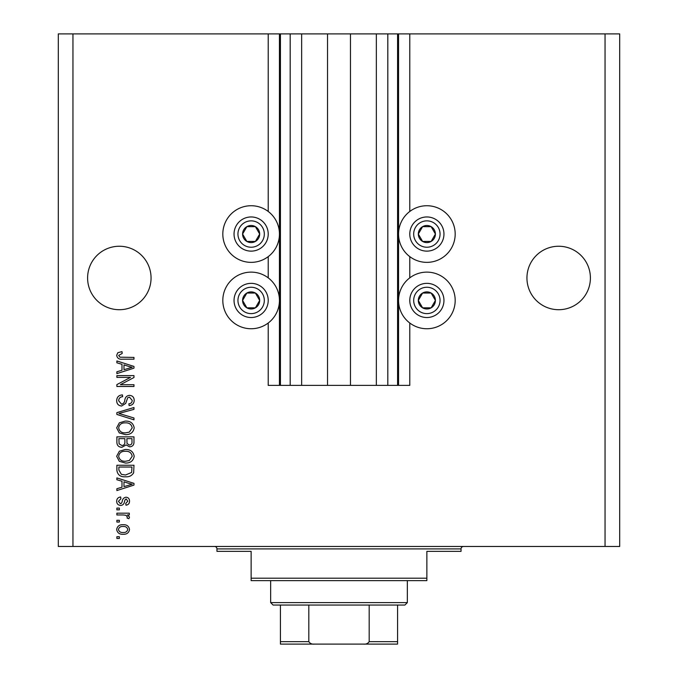 <?xml version="1.0" encoding="UTF-8"?>
<svg xmlns="http://www.w3.org/2000/svg" width="678" height="678" viewBox="0 0 678 678"><rect width="100%" height="100%" fill="white"/><g stroke="black" fill="none" stroke-linecap="round" stroke-linejoin="round"><path stroke-width="1.02" d="M301.659 33.9L301.659 385.375L327.525 385.375L327.525 33.9L268.217 33.9L268.217 211.468M268.217 256.623L268.217 277.861M268.217 323.016L268.217 385.375L280.421 385.375L280.421 33.9M290.184 33.9L290.184 385.375L280.421 385.375M301.659 385.375L290.184 385.375M327.525 385.375L350.475 385.375L350.475 33.9L327.525 33.9M387.816 33.9L387.816 385.375L397.579 385.375L397.579 33.9L376.341 33.9L376.341 385.375L350.475 385.375M376.341 33.9L350.475 33.9M387.816 385.375L376.341 385.375M397.579 33.9L398.554 33.9L398.554 385.375L397.579 385.375M409.783 323.016L409.783 385.375L398.554 385.375M605.047 33.9L605.047 546.468L619.692 546.468L619.692 33.9L409.783 33.9L409.783 211.468M409.783 256.623L409.783 277.861M409.783 33.9L398.554 33.9M590.402 277.98A31.73 31.73 0 0 0 558.672 246.25A31.73 31.73 0 0 0 526.942 277.98A31.73 31.73 0 0 0 558.672 309.71A31.73 31.73 0 0 0 590.402 277.98M151.058 277.98A31.73 31.73 0 0 0 119.328 246.25A31.73 31.73 0 0 0 87.598 277.98A31.73 31.73 0 0 0 119.328 309.71A31.73 31.73 0 0 0 151.058 277.98M455.184 234.046A28.315 28.315 0 0 0 426.869 205.731A28.315 28.315 0 0 0 398.554 234.046A28.315 28.315 0 0 0 426.869 262.361A28.315 28.315 0 0 0 455.184 234.046M398.554 300.439A28.315 28.315 0 0 1 426.869 272.124A28.315 28.315 0 0 1 455.184 300.439A28.315 28.315 0 0 1 426.869 328.745A28.315 28.315 0 0 1 398.554 300.439M279.446 234.046A28.315 28.315 0 0 1 251.131 262.361A28.315 28.315 0 0 1 222.816 234.046A28.315 28.315 0 0 1 251.131 205.731A28.315 28.315 0 0 1 279.446 234.046M222.816 300.439A28.315 28.315 0 0 0 251.131 328.745A28.315 28.315 0 0 0 279.446 300.439A28.315 28.315 0 0 0 251.131 272.124A28.315 28.315 0 0 0 222.816 300.439M130.49 377.383L116.887 377.383L116.887 375.612L133.973 375.612L133.973 377.502L120.353 384.706L133.973 384.706L133.973 386.485L116.887 386.485L116.887 384.587L130.49 377.383M121.642 406.012C118.421 405.698 116.76 403.902 116.667 400.63C116.887 397.037 118.811 395.13 122.438 394.918L122.659 396.689C120.15 396.918 118.819 398.283 118.658 400.783L121.591 404.232C123.574 403.707 124.65 402.283 124.82 399.969C125.269 397.189 126.837 395.655 129.515 395.359C132.524 395.621 134.083 397.274 134.193 400.317C134.041 403.571 132.337 405.317 129.091 405.571L128.871 403.791C131.007 403.63 132.117 402.495 132.202 400.376L129.473 397.139L127.735 397.698L125.718 403.376L121.642 406.012M133.973 419.835L116.887 414.453L116.887 412.622L133.973 407.512L133.973 409.343L118.887 413.444L133.973 417.995L133.973 419.835M116.667 427.869L119.345 422.826L125.201 421.097C130.286 420.894 133.286 423.157 134.193 427.877C133.312 432.513 130.379 434.768 125.413 434.632L119.277 432.895L116.667 427.869M116.667 456.269L119.345 451.234L125.201 449.506C130.286 449.294 133.286 451.556 134.193 456.277C133.312 460.913 130.379 463.167 125.413 463.04L119.277 461.294L116.667 456.269M121.989 481.244L116.887 479.753L116.887 477.905L133.973 483.363L133.973 485.092L116.887 490.55L116.887 488.711L121.989 487.211L121.989 481.244M119.328 538.476L116.887 538.476L116.887 536.705L119.328 536.705L119.328 538.476M605.047 546.468L58.308 546.468L58.308 33.9L72.953 33.9L72.953 546.468M268.217 33.9L72.953 33.9M123.227 534.264C119.523 534.493 117.336 532.908 116.667 529.493C117.319 526.128 119.472 524.543 123.099 524.721C126.744 524.526 128.888 526.12 129.532 529.493C128.905 532.823 126.803 534.408 123.227 534.264M119.328 522.06L116.887 522.06L116.887 520.289L119.328 520.289L119.328 522.06M123.328 514.958L116.887 514.958L116.887 513.187L129.312 513.187L129.312 514.958L127.328 514.958L129.532 517.06L128.871 518.729L127.091 518.068L127.32 516.865L125.871 515.272L123.328 514.958M119.328 509.856L116.887 509.856L116.887 508.085L119.328 508.085L119.328 509.856M120.676 505.415C118.099 505.229 116.76 503.822 116.667 501.22C116.794 498.72 118.125 497.305 120.659 496.982L120.879 498.762L118.438 501.339L120.37 503.644L121.498 503.237L122.184 501.559C122.481 499.093 123.752 497.644 125.989 497.211C128.32 497.44 129.498 498.754 129.532 501.144C129.49 503.517 128.312 504.864 125.981 505.195L125.761 503.423L127.761 501.212L126.244 498.983L125.21 499.542L124.498 501.534C124.201 503.924 122.921 505.22 120.676 505.415M125.523 476.795C120.464 477.1 117.582 474.931 116.887 470.295L116.887 465.252L133.973 465.252L133.659 472.786C131.871 475.736 129.159 477.075 125.523 476.795M121.904 447.285C118.582 447.141 116.913 445.421 116.887 442.115L116.887 436.852L133.973 436.852L133.973 442.149C133.956 445.022 132.524 446.582 129.676 446.836L126.1 444.929L121.904 447.285M121.989 364.306L116.887 362.815L116.887 360.967L133.973 366.425L133.973 368.154L116.887 373.612L116.887 371.773L121.989 370.273L121.989 364.306M116.667 355.331L117.87 352.662L121.989 351.645L122.209 353.424L118.658 355.416L119.955 357.187L133.973 357.416L133.973 359.196L122.379 359.196C119.142 359.535 117.243 358.247 116.667 355.331M127.761 529.45C127.125 527.272 125.574 526.289 123.108 526.501C120.599 526.289 119.04 527.298 118.438 529.535C119.091 531.713 120.642 532.696 123.108 532.493C125.608 532.696 127.159 531.679 127.761 529.45M128.956 483.431L123.989 481.821L123.989 486.626L132.193 484.228L128.956 483.431M131.973 467.032L118.887 467.032L118.887 470.083L121.37 474.337L125.549 475.015L131.634 472.447L131.973 467.032M132.202 456.294C131.464 452.675 129.117 451.006 125.176 451.277C121.498 451.167 119.328 452.828 118.658 456.252C119.379 459.786 121.642 461.455 125.464 461.26L129.328 460.523L132.202 456.294M131.973 438.632L126.871 438.632L127.032 443.514L129.396 445.065C131.388 444.827 132.244 443.658 131.973 441.531L131.973 438.632M124.879 438.632L118.887 438.632L119.099 443.87L121.887 445.505C124.032 445.319 125.023 444.115 124.879 441.903L124.879 438.632M132.202 427.894C131.464 424.275 129.117 422.597 125.176 422.877C121.498 422.767 119.328 424.42 118.658 427.852C119.379 431.386 121.642 433.056 125.464 432.861L129.328 432.115L132.202 427.894M128.956 366.501L123.989 364.891L123.989 369.688L132.193 367.29L128.956 366.501M258.53 238.317A8.543 8.543 0 0 0 246.86 226.647A8.543 8.543 0 0 0 246.86 241.444A8.543 8.543 0 0 0 258.53 238.317M257.538 237.741L259.674 234.046L255.403 226.647L246.86 226.647L242.588 234.046L246.86 241.444L255.403 241.444L257.538 237.741M236.334 225.503A17.086 17.086 0 0 1 259.674 219.248A17.086 17.086 0 0 1 265.929 242.588A17.086 17.086 0 0 1 242.588 248.843A17.086 17.086 0 0 1 236.334 225.503A17.086 17.086 0 0 0 242.588 248.843A17.086 17.086 0 0 0 265.929 242.588M259.674 234.046L255.403 226.647L246.86 226.647L242.588 234.046L246.86 241.444L255.403 241.444L259.674 234.046M434.267 238.317A8.543 8.543 0 0 0 422.597 226.647A8.543 8.543 0 0 0 422.597 241.444A8.543 8.543 0 0 0 434.267 238.317M433.276 237.741L435.412 234.046L431.14 226.647L422.597 226.647L418.326 234.046L422.597 241.444L431.14 241.444L433.276 237.741M412.071 225.503A17.086 17.086 0 0 1 435.412 219.248A17.086 17.086 0 0 1 441.666 242.588A17.086 17.086 0 0 1 418.326 248.843A17.086 17.086 0 0 1 412.071 225.503A17.086 17.086 0 0 0 418.326 248.843A17.086 17.086 0 0 0 441.666 242.588M435.412 234.046L431.14 226.647L422.597 226.647L418.326 234.046L422.597 241.444L431.14 241.444L435.412 234.046M434.267 304.71A8.543 8.543 0 0 0 422.597 293.04A8.543 8.543 0 0 0 422.597 307.837A8.543 8.543 0 0 0 434.267 304.71M433.276 304.134L435.412 300.439L431.14 293.04L422.597 293.04L418.326 300.439L422.597 307.837L431.14 307.837L433.276 304.134M412.071 291.896A17.086 17.086 0 0 1 435.412 285.641A17.086 17.086 0 0 1 441.666 308.982A17.086 17.086 0 0 1 418.326 315.236A17.086 17.086 0 0 1 412.071 291.896A17.086 17.086 0 0 0 418.326 315.236A17.086 17.086 0 0 0 441.666 308.982M431.14 307.837L435.412 300.439L431.14 293.04L422.597 293.04L418.326 300.439L422.597 307.837M258.53 304.71A8.543 8.543 0 0 0 246.86 293.04A8.543 8.543 0 0 0 246.86 307.837A8.543 8.543 0 0 0 258.53 304.71M257.538 304.134L259.674 300.439L255.403 293.04L246.86 293.04L242.588 300.439L246.86 307.837L255.403 307.837L257.538 304.134M236.334 291.896A17.086 17.086 0 0 1 259.674 285.641A17.086 17.086 0 0 1 265.929 308.982A17.086 17.086 0 0 1 242.588 315.236A17.086 17.086 0 0 1 236.334 291.896A17.086 17.086 0 0 0 242.588 315.236A17.086 17.086 0 0 0 265.929 308.982M255.403 307.837L259.674 300.439L255.403 293.04L246.86 293.04L242.588 300.439L246.86 307.837M214.519 546.468A2.441 2.441 0 0 1 216.96 548.909L216.96 551.35L251.131 551.35L251.131 578.198L426.869 578.198L426.869 551.35L461.04 551.35L461.04 548.909L216.96 548.909M463.481 546.468A2.441 2.441 0 0 0 461.04 548.909M426.869 578.198L426.869 580.639L251.131 580.639L251.131 578.198M385.621 644.1L292.379 644.1L385.621 644.1M407.342 602.606L404.902 605.047L273.098 605.047L270.658 602.606L407.342 602.606L407.342 580.639M270.658 602.606L270.658 580.639M397.579 605.047L397.579 643.32M397.579 644.1L280.421 644.1L280.421 641.659L280.421 644.1M363.408 644.1C365.984 644.388 367.908 643.575 369.188 641.659L397.579 641.659M369.188 605.047L369.188 641.659M308.812 605.047L308.812 641.659C310.1 643.583 312.024 644.397 314.592 644.1M280.421 605.047L280.421 641.659L308.812 641.659M279.446 33.9L279.446 385.375M262.547 240.639A13.179 13.179 0 0 0 257.725 222.63A13.179 13.179 0 0 0 239.715 227.452A13.179 13.179 0 0 0 244.538 245.461A13.179 13.179 0 0 0 262.547 240.639M438.285 240.639A13.179 13.179 0 0 0 433.462 222.63A13.179 13.179 0 0 0 415.453 227.452A13.179 13.179 0 0 0 420.275 245.461A13.179 13.179 0 0 0 438.285 240.639M438.285 307.024A13.179 13.179 0 0 0 433.462 289.023A13.179 13.179 0 0 0 415.453 293.845A13.179 13.179 0 0 0 420.275 311.846A13.179 13.179 0 0 0 438.285 307.024M262.547 307.024A13.179 13.179 0 0 0 257.725 289.023A13.179 13.179 0 0 0 239.715 293.845A13.179 13.179 0 0 0 244.538 311.846A13.179 13.179 0 0 0 262.547 307.024"/></g></svg>
